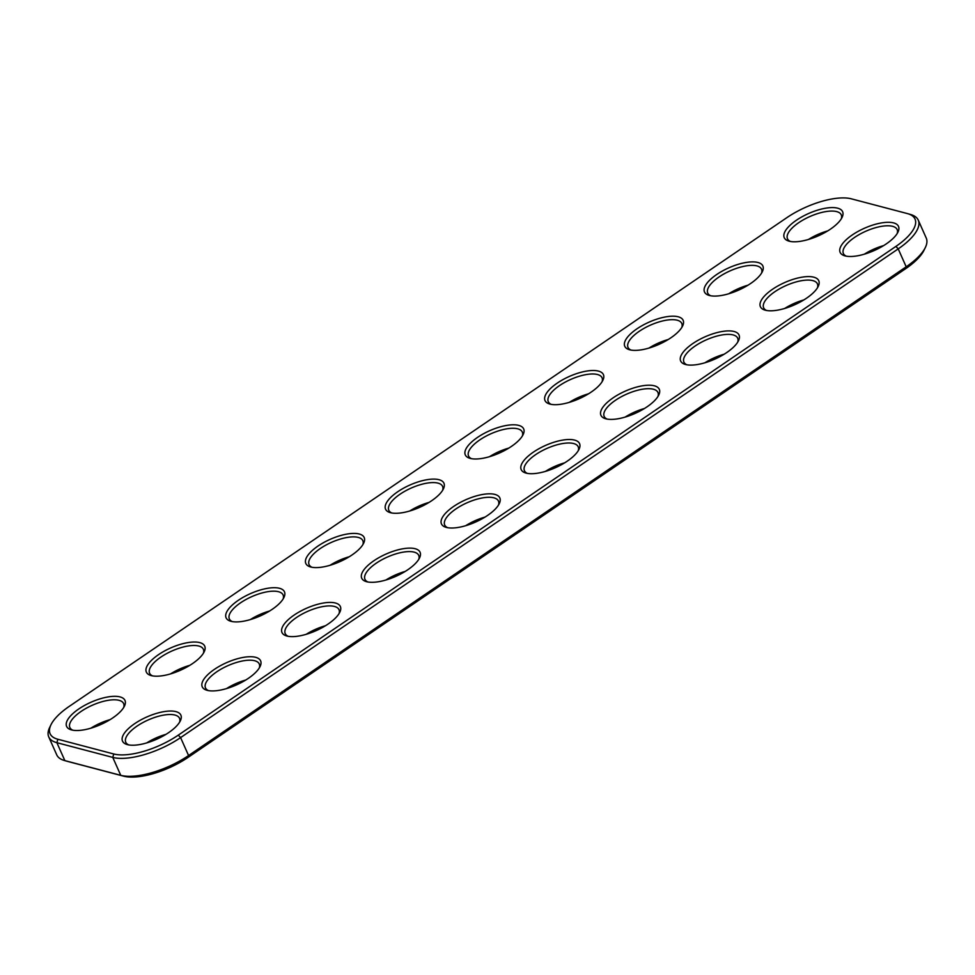 <?xml version="1.0" encoding="UTF-8"?>
<svg xmlns="http://www.w3.org/2000/svg" width="975" height="975" viewBox="0 0 975 975"><rect width="100%" height="100%" fill="white"/><g stroke="black" fill="none" stroke-linecap="round" stroke-linejoin="round"><path stroke-width="1.46" d="M910.138 214.378A52.54 20.024 156 0 1 910.638 214.512A52.54 20.024 156 0 1 918.267 220.155A52.54 20.024 156 0 1 898.207 248.881L180.594 737.612A52.54 20.024 156 0 1 112.771 757.404L56.879 742.694A52.54 20.024 156 0 1 48.75 736.917A52.54 20.024 156 0 1 49.664 727.472L50.968 724.778A50.017 19.061 156 0 1 69.201 706.412L786.825 217.681A50.017 19.061 156 0 1 851.382 198.839L907.274 213.549A50.017 19.061 156 0 1 907.762 213.683A50.017 19.061 156 0 1 895.928 246.395L178.303 735.126A50.017 19.061 156 0 1 113.746 753.98L57.854 739.257A50.017 19.061 156 0 1 50.968 724.778M918.267 220.155L926.25 238.083A52.54 20.024 156 0 1 925.336 247.528A52.54 20.024 156 0 1 906.189 266.809L188.577 755.54A52.54 20.024 156 0 1 120.754 775.332L64.862 760.622A52.54 20.024 156 0 1 64.362 760.488A52.54 20.024 156 0 1 56.733 754.845L48.75 736.917M925.336 247.528L924.032 250.222A50.017 19.061 156 0 1 905.799 268.588L188.175 757.319A50.017 19.061 156 0 1 123.618 776.161L67.726 761.451A50.017 19.061 156 0 1 67.238 761.317L64.362 760.488M364.065 569.595A31.943 12.175 -24 0 0 366.356 581.636A31.943 12.175 -24 0 0 395.85 576.335A31.943 12.175 -24 0 0 419.53 557.956A31.943 12.175 -24 0 0 400.944 549.144A31.943 12.175 -24 0 0 364.065 569.595M443.808 515.3A31.943 12.175 -24 0 0 446.087 527.341A31.943 12.175 -24 0 0 475.593 522.039A31.943 12.175 -24 0 0 499.273 503.661A31.943 12.175 -24 0 0 480.687 494.837A31.943 12.175 -24 0 0 443.808 515.3M308.173 554.885A31.943 12.175 -24 0 0 310.464 566.926A31.943 12.175 -24 0 0 339.958 561.624A31.943 12.175 -24 0 0 363.638 543.246A31.943 12.175 -24 0 0 345.053 534.434A31.943 12.175 -24 0 0 308.173 554.885M387.916 500.577A31.943 12.175 -24 0 0 390.195 512.618A31.943 12.175 -24 0 0 419.701 507.317A31.943 12.175 -24 0 0 443.381 488.95A31.943 12.175 -24 0 0 424.795 480.127A31.943 12.175 -24 0 0 387.916 500.577M148.7 663.487A31.943 12.175 -24 0 0 150.991 675.529A31.943 12.175 -24 0 0 180.485 670.227A31.943 12.175 -24 0 0 204.165 651.861A31.943 12.175 -24 0 0 185.591 643.037A31.943 12.175 -24 0 0 148.7 663.487M68.969 717.795A31.943 12.175 -24 0 0 71.248 729.836A31.943 12.175 -24 0 0 100.754 724.535A31.943 12.175 -24 0 0 124.434 706.156A31.943 12.175 -24 0 0 105.848 697.344A31.943 12.175 -24 0 0 68.969 717.795M204.592 678.21A31.943 12.175 -24 0 0 206.883 690.251A31.943 12.175 -24 0 0 236.377 684.95A31.943 12.175 -24 0 0 260.057 666.571A31.943 12.175 -24 0 0 241.483 657.747A31.943 12.175 -24 0 0 204.592 678.21M284.334 623.903A31.943 12.175 -24 0 0 286.613 635.944A31.943 12.175 -24 0 0 316.119 630.642A31.943 12.175 -24 0 0 339.8 612.263A31.943 12.175 -24 0 0 321.214 603.44A31.943 12.175 -24 0 0 284.334 623.903M228.442 609.192A31.943 12.175 -24 0 0 230.722 621.233A31.943 12.175 -24 0 0 260.228 615.932A31.943 12.175 -24 0 0 283.908 597.553A31.943 12.175 -24 0 0 265.322 588.729A31.943 12.175 -24 0 0 228.442 609.192M467.647 446.282A31.943 12.175 -24 0 0 469.938 458.323A31.943 12.175 -24 0 0 499.432 453.022A31.943 12.175 -24 0 0 523.112 434.643A31.943 12.175 -24 0 0 504.526 425.819A31.943 12.175 -24 0 0 467.647 446.282M124.861 732.505A31.943 12.175 -24 0 0 127.14 744.547A31.943 12.175 -24 0 0 156.646 739.245A31.943 12.175 -24 0 0 180.326 720.866A31.943 12.175 -24 0 0 161.74 712.055A31.943 12.175 -24 0 0 124.861 732.505M523.538 460.992A31.943 12.175 -24 0 0 525.83 473.033A31.943 12.175 -24 0 0 555.323 467.732A31.943 12.175 -24 0 0 579.004 449.353A31.943 12.175 -24 0 0 560.418 440.529A31.943 12.175 -24 0 0 523.538 460.992M603.281 406.685A31.943 12.175 -24 0 0 605.56 418.726A31.943 12.175 -24 0 0 635.066 413.424A31.943 12.175 -24 0 0 658.747 395.058A31.943 12.175 -24 0 0 640.161 386.234A31.943 12.175 -24 0 0 603.281 406.685M683.012 352.389A31.943 12.175 -24 0 0 685.291 364.431A31.943 12.175 -24 0 0 714.797 359.129A31.943 12.175 -24 0 0 738.477 340.75A31.943 12.175 -24 0 0 719.891 331.927A31.943 12.175 -24 0 0 683.012 352.389M547.377 391.974A31.943 12.175 -24 0 0 549.668 404.016A31.943 12.175 -24 0 0 579.174 398.714A31.943 12.175 -24 0 0 602.855 380.335A31.943 12.175 -24 0 0 584.269 371.524A31.943 12.175 -24 0 0 547.377 391.974M627.12 337.667A31.943 12.175 -24 0 0 629.399 349.708A31.943 12.175 -24 0 0 658.905 344.407A31.943 12.175 -24 0 0 682.585 326.04A31.943 12.175 -24 0 0 663.999 317.216A31.943 12.175 -24 0 0 627.12 337.667M706.851 283.372A31.943 12.175 -24 0 0 709.142 295.413A31.943 12.175 -24 0 0 738.636 290.111A31.943 12.175 -24 0 0 762.316 271.733A31.943 12.175 -24 0 0 743.742 262.909A31.943 12.175 -24 0 0 706.851 283.372M786.593 229.064A31.943 12.175 -24 0 0 788.872 241.105A31.943 12.175 -24 0 0 818.378 235.804A31.943 12.175 -24 0 0 842.059 217.425A31.943 12.175 -24 0 0 823.473 208.613A31.943 12.175 -24 0 0 786.593 229.064M762.743 298.082A31.943 12.175 -24 0 0 765.034 310.123A31.943 12.175 -24 0 0 794.527 304.822A31.943 12.175 -24 0 0 818.208 286.443A31.943 12.175 -24 0 0 799.634 277.619A31.943 12.175 -24 0 0 762.743 298.082M842.485 243.774A31.943 12.175 -24 0 0 844.764 255.816A31.943 12.175 -24 0 0 874.27 250.514A31.943 12.175 -24 0 0 897.951 232.147A31.943 12.175 -24 0 0 879.365 223.324A31.943 12.175 -24 0 0 842.485 243.774M418.75 559.37A29.421 11.212 -24 0 0 418.726 555.384A29.421 11.212 -24 0 0 395.484 554.007A29.421 11.212 -24 0 0 367.136 571.387A29.421 11.212 -24 0 0 364.967 579.321A29.421 11.212 -24 0 0 367.928 582.002M498.481 505.062A29.421 11.212 -24 0 0 498.469 501.077A29.421 11.212 -24 0 0 475.227 499.7A29.421 11.212 -24 0 0 446.867 517.079A29.421 11.212 -24 0 0 444.71 525.013A29.421 11.212 -24 0 0 447.659 527.694M362.858 544.659A29.421 11.212 -24 0 0 362.834 540.662A29.421 11.212 -24 0 0 339.592 539.297A29.421 11.212 -24 0 0 311.244 556.664A29.421 11.212 -24 0 0 309.075 564.598A29.421 11.212 -24 0 0 312.037 567.292M442.589 490.352A29.421 11.212 -24 0 0 442.577 486.367A29.421 11.212 -24 0 0 419.335 484.989A29.421 11.212 -24 0 0 390.975 502.369A29.421 11.212 -24 0 0 388.818 510.303A29.421 11.212 -24 0 0 391.767 512.984M203.385 653.262A29.421 11.212 -24 0 0 203.373 649.277A29.421 11.212 -24 0 0 180.131 647.9A29.421 11.212 -24 0 0 151.771 665.279A29.421 11.212 -24 0 0 149.602 673.213A29.421 11.212 -24 0 0 152.563 675.894M123.654 707.57A29.421 11.212 -24 0 0 123.63 703.572A29.421 11.212 -24 0 0 100.388 702.207A29.421 11.212 -24 0 0 72.04 719.574A29.421 11.212 -24 0 0 69.871 727.508A29.421 11.212 -24 0 0 72.82 730.202M259.277 667.973A29.421 11.212 -24 0 0 259.265 663.987A29.421 11.212 -24 0 0 236.023 662.61A29.421 11.212 -24 0 0 207.663 679.989A29.421 11.212 -24 0 0 205.493 687.923A29.421 11.212 -24 0 0 208.455 690.605M339.02 613.677A29.421 11.212 -24 0 0 338.995 609.68A29.421 11.212 -24 0 0 315.754 608.315A29.421 11.212 -24 0 0 287.393 625.682A29.421 11.212 -24 0 0 285.236 633.616A29.421 11.212 -24 0 0 288.186 636.297M283.128 598.955A29.421 11.212 -24 0 0 283.103 594.969A29.421 11.212 -24 0 0 259.862 593.592A29.421 11.212 -24 0 0 231.502 610.972A29.421 11.212 -24 0 0 229.344 618.906A29.421 11.212 -24 0 0 232.294 621.587M522.332 436.044A29.421 11.212 -24 0 0 522.308 432.059A29.421 11.212 -24 0 0 499.066 430.694A29.421 11.212 -24 0 0 470.718 448.061A29.421 11.212 -24 0 0 468.548 455.995A29.421 11.212 -24 0 0 471.498 458.677M179.546 722.28A29.421 11.212 -24 0 0 179.522 718.295A29.421 11.212 -24 0 0 156.28 716.918A29.421 11.212 -24 0 0 127.932 734.297A29.421 11.212 -24 0 0 125.763 742.231A29.421 11.212 -24 0 0 128.712 744.912M578.224 450.767A29.421 11.212 -24 0 0 578.199 446.769A29.421 11.212 -24 0 0 554.958 445.404A29.421 11.212 -24 0 0 526.61 462.772A29.421 11.212 -24 0 0 524.44 470.706A29.421 11.212 -24 0 0 527.39 473.399M657.954 396.459A29.421 11.212 -24 0 0 657.942 392.474A29.421 11.212 -24 0 0 634.701 391.097A29.421 11.212 -24 0 0 606.34 408.476A29.421 11.212 -24 0 0 604.183 416.41A29.421 11.212 -24 0 0 607.133 419.092M737.697 342.152A29.421 11.212 -24 0 0 737.673 338.167A29.421 11.212 -24 0 0 714.431 336.789A29.421 11.212 -24 0 0 686.083 354.169A29.421 11.212 -24 0 0 683.914 362.103A29.421 11.212 -24 0 0 686.863 364.784M602.062 381.749A29.421 11.212 -24 0 0 602.05 377.752A29.421 11.212 -24 0 0 578.809 376.387A29.421 11.212 -24 0 0 550.448 393.754A29.421 11.212 -24 0 0 548.291 401.688A29.421 11.212 -24 0 0 551.241 404.381M681.805 327.442A29.421 11.212 -24 0 0 681.781 323.456A29.421 11.212 -24 0 0 658.539 322.079A29.421 11.212 -24 0 0 630.191 339.458A29.421 11.212 -24 0 0 628.022 347.393A29.421 11.212 -24 0 0 630.971 350.074M761.536 273.134A29.421 11.212 -24 0 0 761.524 269.149A29.421 11.212 -24 0 0 738.282 267.784A29.421 11.212 -24 0 0 709.922 285.151A29.421 11.212 -24 0 0 707.753 293.085A29.421 11.212 -24 0 0 710.714 295.766M841.279 218.839A29.421 11.212 -24 0 0 841.254 214.841A29.421 11.212 -24 0 0 818.013 213.476A29.421 11.212 -24 0 0 789.652 230.843A29.421 11.212 -24 0 0 787.495 238.777A29.421 11.212 -24 0 0 790.445 241.471M817.428 287.857A29.421 11.212 -24 0 0 817.416 283.859A29.421 11.212 -24 0 0 794.174 282.494A29.421 11.212 -24 0 0 765.814 299.861A29.421 11.212 -24 0 0 763.644 307.795A29.421 11.212 -24 0 0 766.606 310.489M897.171 233.549A29.421 11.212 -24 0 0 897.146 229.564A29.421 11.212 -24 0 0 873.905 228.187A29.421 11.212 -24 0 0 845.544 245.566A29.421 11.212 -24 0 0 843.387 253.5A29.421 11.212 -24 0 0 846.337 256.181M405.21 571.423A29.421 11.212 -24 0 0 385.942 580.003M484.953 517.116A29.421 11.212 -24 0 0 465.672 525.708M349.318 556.713A29.421 11.212 -24 0 0 330.05 565.293M429.061 502.405A29.421 11.212 -24 0 0 409.78 510.985M189.857 665.316A29.421 11.212 -24 0 0 170.576 673.896M110.114 719.623A29.421 11.212 -24 0 0 90.833 728.203M245.749 680.026A29.421 11.212 -24 0 0 226.468 688.618M325.479 625.731A29.421 11.212 -24 0 0 306.199 634.311M269.587 611.008A29.421 11.212 -24 0 0 250.307 619.6M508.792 448.098A29.421 11.212 -24 0 0 489.511 456.69M166.006 734.333A29.421 11.212 -24 0 0 146.725 742.913M564.683 462.82A29.421 11.212 -24 0 0 545.403 471.4M644.426 408.513A29.421 11.212 -24 0 0 625.146 417.093M724.157 354.205A29.421 11.212 -24 0 0 704.876 362.798M588.534 393.803A29.421 11.212 -24 0 0 569.254 402.383M668.265 339.495A29.421 11.212 -24 0 0 648.984 348.075M748.008 285.188A29.421 11.212 -24 0 0 728.727 293.78M827.738 230.892A29.421 11.212 -24 0 0 808.458 239.472M803.9 299.91A29.421 11.212 -24 0 0 784.619 308.49M883.63 245.603A29.421 11.212 -24 0 0 864.35 254.183M397.861 575.408A31.943 12.175 -24 0 0 393.827 577.212M477.592 521.113A31.943 12.175 -24 0 0 473.558 522.905M341.969 560.698A31.943 12.175 -24 0 0 337.935 562.502M421.7 506.403A31.943 12.175 -24 0 0 417.666 508.194M182.496 669.301A31.943 12.175 -24 0 0 178.462 671.105M102.765 723.608A31.943 12.175 -24 0 0 98.731 725.412M238.387 684.023A31.943 12.175 -24 0 0 234.353 685.815M318.118 629.716A31.943 12.175 -24 0 0 314.084 631.507M262.226 615.006A31.943 12.175 -24 0 0 258.192 616.797M501.442 452.095A31.943 12.175 -24 0 0 497.408 453.887M158.657 738.319A31.943 12.175 -24 0 0 154.623 740.122M557.334 466.806A31.943 12.175 -24 0 0 553.3 468.597M637.065 412.498A31.943 12.175 -24 0 0 633.031 414.302M716.808 358.203A31.943 12.175 -24 0 0 712.774 359.994M581.173 397.788A31.943 12.175 -24 0 0 577.139 399.592M660.916 343.492A31.943 12.175 -24 0 0 656.882 345.284M740.647 289.185A31.943 12.175 -24 0 0 736.612 290.977M820.377 234.877A31.943 12.175 -24 0 0 816.343 236.681M796.538 303.895A31.943 12.175 -24 0 0 792.504 305.699M876.269 249.588A31.943 12.175 -24 0 0 872.235 251.392M57.854 739.257L56.879 742.694L64.862 760.622L67.726 761.451M113.746 753.98L112.771 757.404L120.754 775.332L123.618 776.161M178.303 735.126L180.594 737.612L188.577 755.54L188.175 757.319M905.799 268.588L906.189 266.809L898.207 248.881L895.928 246.395M907.762 213.683L910.638 214.512"/></g></svg>
